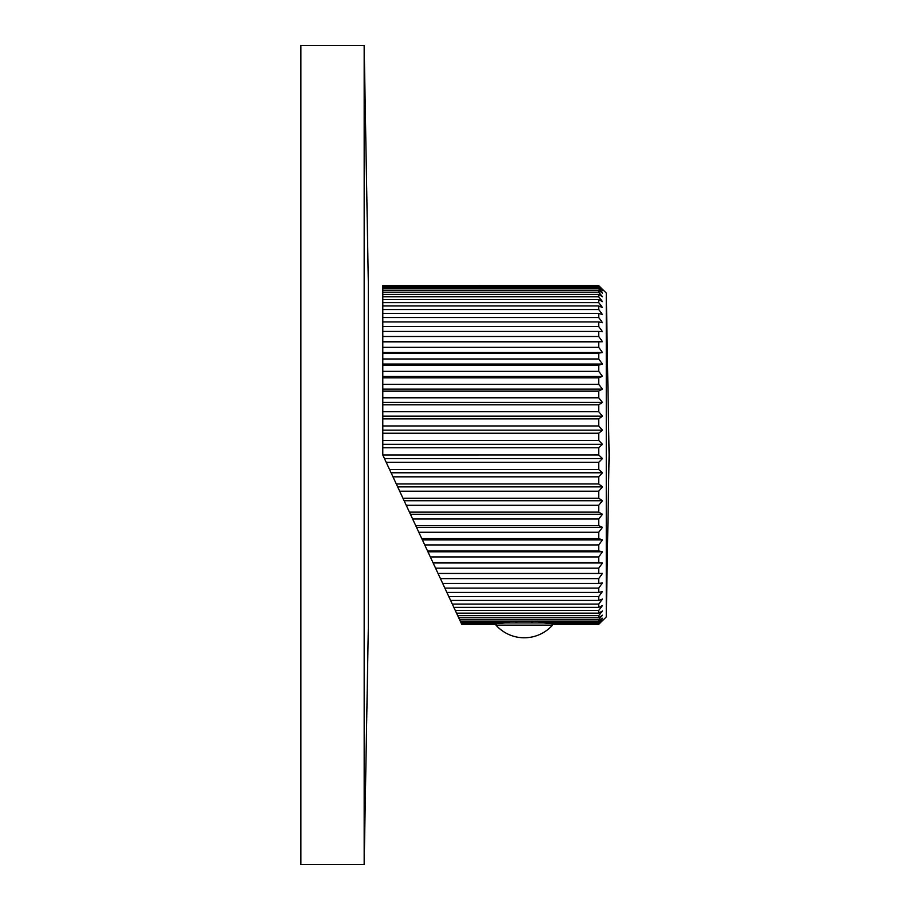 <?xml version="1.0" encoding="UTF-8"?>
<svg xmlns="http://www.w3.org/2000/svg" width="910" height="910" viewBox="0 0 910 910"><rect width="100%" height="100%" fill="white"/><g stroke="black" fill="none" stroke-linecap="round" stroke-linejoin="round"><path stroke-width="1.36" d="M516.812 622.895L516.812 621.212L515.924 621.212L515.924 622.895M442.442 582.912L440.429 578.601L442.442 582.912M494.699 624.34L461.757 624.34L382.791 455L598.712 454.966L598.712 447.754L602.5 444.308L598.712 440.394L598.712 433.228L602.5 430.146L598.712 425.948L598.712 418.873L602.5 416.154L598.712 411.707L598.712 404.779L602.5 402.447L598.712 397.795L598.712 391.061L602.5 389.139L598.712 384.293L598.712 377.809L602.5 376.319L598.712 371.325L598.712 365.137L602.5 364.08L598.712 358.972L598.712 353.125L602.5 352.511L598.712 347.336L598.712 341.864L602.5 341.705L598.712 336.495L598.712 331.445L602.5 331.729L598.712 326.531L598.712 321.947L602.5 322.675L598.712 317.51L598.712 313.427L602.5 314.598L598.712 309.514L598.712 305.953L602.5 307.557L598.712 302.598L598.712 299.595L602.5 301.608L598.712 296.808L598.712 294.374L602.5 296.796L598.712 292.19L598.712 290.347L602.5 293.156L598.712 288.777L598.712 287.537L602.5 290.722L598.712 285.967L602.5 289.494L598.712 285.615L382.791 285.649L598.712 285.615L606.288 293.065L606.288 616.934L598.712 624.34L602.5 620.051L598.712 623.395L602.5 618.208L598.712 621.212L598.712 619.664L602.5 615.171L598.712 617.788L598.712 615.649L602.5 610.94L598.712 613.158L598.712 610.439L602.5 605.559L598.712 607.368L598.712 604.081L602.5 599.053L598.712 600.441L598.712 596.607L602.5 591.489L598.712 592.444L598.712 588.099L602.5 582.912L598.712 583.424L598.712 578.601L602.5 573.391L598.712 573.448L598.712 568.181L602.5 562.994L598.712 562.596L598.712 556.931L602.5 551.79L598.712 550.96L598.712 544.931L602.5 539.88L598.712 538.606L598.712 532.259L602.5 527.334L598.712 525.627L598.712 519.007L602.5 514.252L598.712 512.137L598.712 505.289L602.5 500.739L598.712 498.214L598.712 491.207L602.5 486.884L598.712 483.972L598.712 476.84L602.5 472.79L598.712 469.526L598.712 462.325L602.5 458.56L598.712 454.966M383.77 457.093L386.204 462.325L382.78 454.977L382.791 440.394L598.712 440.394M598.712 604.081L452.304 604.081L452.998 605.559M382.791 440.394L382.791 285.649M602.5 458.56L384.452 458.56M382.791 447.754L598.712 447.754M602.5 444.308L382.791 444.308M382.791 433.228L598.712 433.228M602.5 430.146L382.791 430.146M382.791 425.948L598.712 425.948M382.791 418.873L598.712 418.873M602.5 416.154L382.791 416.154M382.791 411.707L598.712 411.707M382.791 404.779L598.712 404.779M602.5 402.447L382.791 402.447M382.791 397.795L598.712 397.795M382.791 391.061L598.712 391.061M602.5 389.139L382.791 389.139M382.791 384.293L598.712 384.293M382.791 377.809L598.712 377.809M602.5 376.319L382.791 376.319M382.791 371.325L598.712 371.325M382.791 365.137L598.712 365.137M602.5 364.08L382.791 364.08M382.791 358.972L598.712 358.972M382.791 353.125L598.712 353.125M602.5 352.511L382.791 352.511M382.791 347.336L598.712 347.336M382.791 341.864L598.712 341.864M602.5 341.705L382.791 341.705M382.791 336.495L598.712 336.495M382.791 331.445L598.712 331.445M382.791 326.531L598.712 326.531M382.791 321.947L598.712 321.947M382.791 317.51L598.712 317.51M382.791 313.427L598.712 313.427M382.791 309.514L598.712 309.514M382.791 305.953L598.712 305.953M382.791 302.598L598.712 302.598M382.791 299.595L598.712 299.595M382.791 296.808L598.712 296.808M382.791 294.374L598.712 294.374M382.791 292.19L598.712 292.19M382.791 290.347L598.712 290.347M382.791 288.777L598.712 288.777M382.791 287.537L598.712 287.537M382.791 286.593L598.712 286.593M382.791 285.967L598.712 285.967M551.756 623.395L551.972 624.033L598.712 624.033M553.78 624.34L598.712 624.34M461.609 624.033L496.53 624.033L496.746 623.395M461.313 623.395L500.705 623.395L508.667 622.474L510.214 621.212M460.881 622.474L508.667 622.474M538.288 621.212L539.835 622.474L598.712 622.474M460.289 621.212L598.712 621.212M459.573 619.664L598.712 619.664M458.697 617.788L598.712 617.788M457.707 615.649L598.712 615.649M456.547 613.158L598.712 613.158M455.273 610.439L598.712 610.439M453.84 607.368L598.712 607.368M450.609 600.441L598.712 600.441M448.823 596.607L598.712 596.607M446.878 592.444L598.712 592.444M444.853 588.099L598.712 588.099M442.67 583.424L598.712 583.424M440.429 578.601L598.712 578.601M438.028 573.448L598.712 573.448M435.572 568.181L598.712 568.181M602.5 562.994L433.149 562.994M432.967 562.596L598.712 562.596M430.328 556.931L598.712 556.931M602.5 551.79L427.927 551.79M427.541 550.96L598.712 550.96M424.72 544.931L598.712 544.931M602.5 539.88L422.365 539.88M421.774 538.606L598.712 538.606M418.816 532.259L598.712 532.259M602.5 527.334L416.518 527.334M415.722 525.627L598.712 525.627M412.639 519.007L598.712 519.007M602.5 514.252L410.421 514.252M409.432 512.137L598.712 512.137M406.247 505.289L598.712 505.289M602.5 500.739L404.12 500.739M402.937 498.214L598.712 498.214M399.672 491.207L598.712 491.207M602.5 486.884L397.659 486.884M396.305 483.972L598.712 483.972M392.972 476.84L598.712 476.84M602.5 472.79L391.084 472.79M389.56 469.526L598.712 469.526M386.204 462.325L598.712 462.325M539.835 622.474L547.809 623.395L598.712 623.395M532.577 622.895L532.577 621.212L531.702 621.212L531.702 622.895M504.64 622.895L543.873 622.895M495.961 624.123L495.961 625.124L552.541 625.124L552.541 624.123M300.891 864.5L300.891 45.5L364.171 45.5L364.171 864.5L300.891 864.5M364.171 45.5L368.3 281.452L368.3 628.548L364.171 864.5M495.961 625.124A37.947 37.947 0 0 0 552.541 625.124M606.288 293.065L609.109 455L606.288 616.934"/></g></svg>
